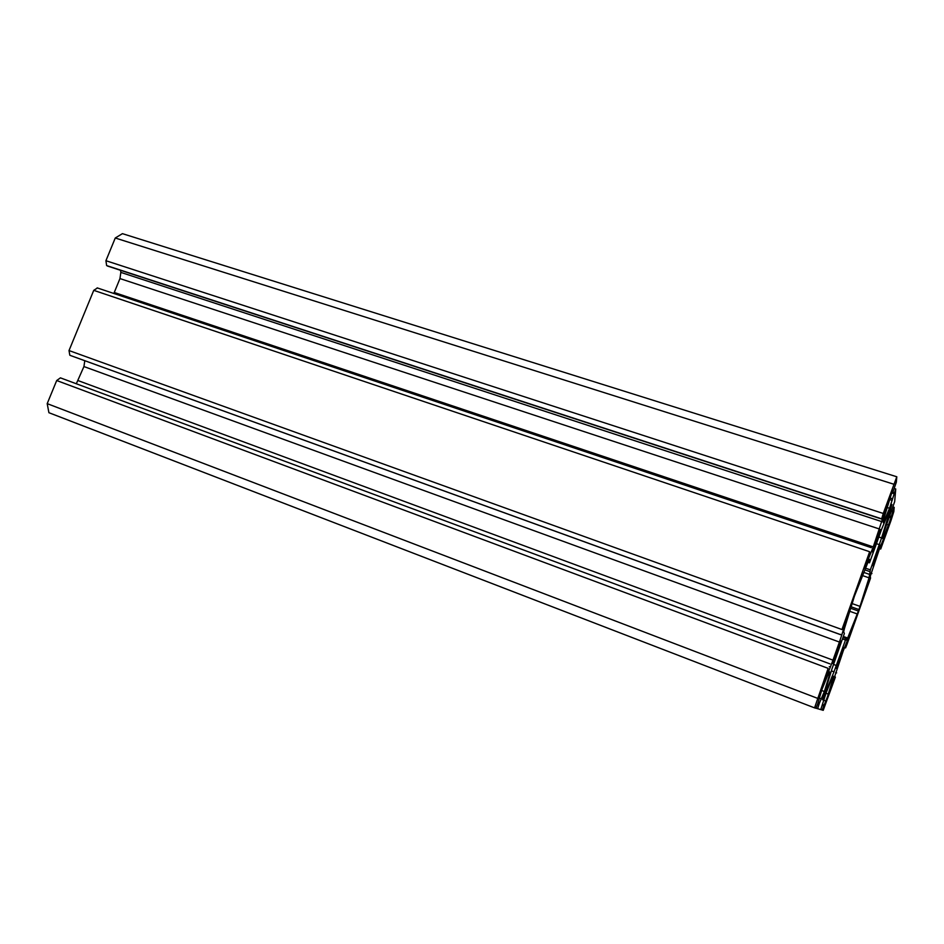 <?xml version="1.0" encoding="UTF-8"?>
<svg xmlns="http://www.w3.org/2000/svg" width="944" height="944" viewBox="0 0 944 944"><rect width="100%" height="100%" fill="white"/><g stroke="black" fill="none" stroke-linecap="round" stroke-linejoin="round"><path stroke-width="1.42" d="M829.115 672.116L830.036 672.47L829.41 671.739L828.136 674.346L821.811 689.828L817.764 703.752L815.923 708.26L814.566 707.87L828.136 668.352L823.451 683.751L830.378 667.03L829.269 666.617M840.608 634.403L841.836 634.852L847.547 616.019L841.954 629.542L869.648 551.721L93.751 290.339L97.421 287.991M881.602 518.811L106.625 265.571L105.929 260.709L883.265 513.465L881.613 519.047L888.304 501.394L873.271 546.906L864.562 568.264L869.648 551.721M882.793 536.581L883.596 536.853L882.746 538.611L882.817 536.168L883.785 532.617L894.676 501.63L895.738 488.968L889.531 508.273L883.36 522.764L883.442 519.873L891.36 494.172L892.894 490.408L892.788 492.32L896.328 482.266L896.8 476.779L883.265 513.465M883.596 536.853L889.437 522.362L894.18 507.329L893.826 511.613L890.935 520.71L880.728 549.019L886.605 531.248L879.183 549.738L866.415 587.782L870.545 578.106L847.075 644.162L845.588 647.903L844.491 647.454M818.141 702.666L819.38 703.15L817.61 708.743L816.029 708.13L820.737 709.64L826.189 692.719L831.947 678.453L833.092 676.022L833.635 676.647L827.369 697.05L822.165 710.053L820.82 709.534L823.215 710.348L835.393 677.072L830.779 688.082L843.252 650.876L851.299 630.663L845.553 647.844M836.183 668.435L843.558 647.631L836.183 668.435M872.716 565.657L879.985 545.03L872.716 565.657M872.468 551.957C872.221 550.765 879.973 528.758 880.351 529.572L880.386 529.702C880.528 531.189 872.905 552.795 872.504 552.063L872.468 551.957M832.785 663.514C832.101 663.431 840.384 640.091 840.797 640.929L840.809 640.952C841.375 641.342 833.233 664.269 832.797 663.526L832.785 663.514M814.566 707.87L48.911 412.705L47.2 403.643L56.699 380.526L828.136 668.352M60.428 377.86L829.977 663.88L60.428 377.86L56.699 380.526M76.311 383.771L83.933 366.555L84.795 360.714M840.443 634.628L70.611 355.558M70.352 355.463L840.408 634.557M841.954 629.542L69.018 350.554L69.809 355.215M69.018 350.554L93.751 290.339M113.811 293.466L114.259 292.487L873.271 546.906M879.619 529.065L119.959 278.574L114.259 292.487M119.959 278.574L120.844 272.391L882.085 521.713M120.561 270.314L120.844 272.391M107.817 266.102L881.602 518.988M105.929 260.709L115.262 238.006L122.425 233.652L896.8 476.779M858.993 609.564L847.653 638.026L846.603 640.221L846.025 638.533L833.989 671.845L822.531 699.775L831.9 669.154L844.337 633.566L843.676 631.63L844.526 628.244L854.438 596.148L868.327 561.373L869.341 559.32L869.507 562.825L881.897 528.557L891.938 504.485L881.602 537.915L870.368 569.846L869.046 577.822L858.993 609.564L851.158 606.791M830.036 672.47L829.269 675.574L827.853 675.043M819.38 703.15L824.36 691.515L829.269 675.574M821.162 698.772L819.569 698.171L821.162 698.772M841.836 634.852L839.417 642.05L83.933 366.555M78.163 380.621L832.974 660.139L839.417 642.05M832.974 660.139L830.378 667.03M115.262 238.006L893.685 484.189M47.2 403.643L817.48 698.3M888.446 524.994L886.392 524.321M849.765 611.299L857.364 614.001M850.686 608.29L858.462 611.051M843.381 636.468L847.653 638.026M843.027 637.46L846.013 638.545L843.027 637.46M842.508 638.946L845.435 640.008M833.458 664.423L836.372 665.496M831.369 670.865L833.989 671.845M867.937 562.282L869.495 562.813L867.937 562.294M878.77 536.971L881.602 537.915M876.386 543.661L879.324 544.653M865.506 568.182L870.368 569.846M864.81 569.857L869.825 571.58M863.76 572.394L869.931 574.518M862.45 575.557L869.046 577.822M852.137 603.594L860.067 606.39M835.11 676.742L834.402 676.47M835.641 672.517L836.644 672.895M846.119 643.324L846.886 643.607M822.413 705.487L823.463 705.888M823.817 704.897L822.767 704.495M824.088 700.354L825.434 700.861L824.088 700.354M828.348 694.147L825.976 693.25M832.915 679.491L831.711 679.043M832.856 676.352L833.635 676.647M891.691 510.362L892.812 510.728M892.469 511.683L890.711 511.117M889.095 515.743L890.994 516.356M890.888 517.76L888.682 517.041M869.849 576.867L870.51 577.091M882.144 544.369L881.307 544.086M879.631 548.488L880.728 548.853M880.717 548.983L879.596 548.606M892.151 492.048L892.776 492.249M883.407 520.64L884.28 520.923M889.531 508.273L887.124 507.494M892.174 500.403L889.602 499.565M892.292 498.751L890.074 498.043M891.809 492.969L893.897 493.629M894.275 492.591L892.906 492.154M870.793 553.444L869.707 553.078M824.36 691.515L821.563 690.453M819.003 704.224L817.764 703.74M836.655 672.895L835.641 672.506M894.18 507.329L892.977 506.94M871.926 573.574L870.993 573.256M880.728 549.019L879.584 548.641M892.788 492.32L892.127 492.107M895.738 488.968L894.334 488.52M871.3 547.673L97.149 287.873M881.613 519.047L107.474 266.031M840.455 634.639L70.481 355.522"/></g></svg>
